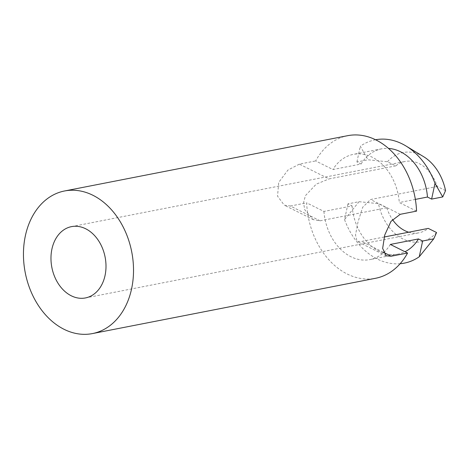 <?xml version="1.0" encoding="UTF-8"?>
<svg xmlns="http://www.w3.org/2000/svg" width="469" height="469" viewBox="0 0 469 469"><rect width="100%" height="100%" fill="white"/><g stroke="black" fill="none" stroke-linecap="round" stroke-linejoin="round"><path stroke-width="0.35" stroke-dasharray="2.35 1.76" d="M445.55 190.625L437.243 186.498A36.33 27.126 -101.1 0 0 405.052 161.483A36.33 27.126 -101.1 0 0 395.772 165.879L387.464 161.746L368.03 159.788L356.921 161.957L361.071 164.021L332.908 169.52L315.643 160.937A72.654 54.246 -101.1 0 1 347.687 135.676M416.566 211.12L399.307 202.538A48.635 36.312 78.9 0 0 353.339 154.371A48.635 36.312 78.9 0 0 332.908 169.52M347.939 203.863L344.563 219.603L359.049 201.688L347.939 203.863L352.084 205.926L323.921 211.425L306.662 202.843A72.654 54.246 -101.1 0 0 347.242 274.031A72.654 54.246 -101.1 0 0 375.54 278.287M323.921 211.425A48.635 36.312 -101.1 0 0 369.889 259.597A48.635 36.312 -101.1 0 0 390.325 244.443M408.728 232.214A36.33 27.126 -101.1 0 0 418.981 232.794A36.33 27.126 -101.1 0 0 428.256 228.397M384.193 237.009L361.552 241.429L357.003 241.377L355.514 234.957L358.064 221.749L362.689 207.263L370.533 199.524L437.243 186.498M395.772 165.879L329.068 178.906L299.339 164.127L315.643 160.937M359.049 201.688L378.483 203.652L386.79 207.779L320.081 220.811L313.368 219.668L304.721 209.737L303.566 202.731L305.419 195.643L316.217 184.153L329.068 178.906M386.79 207.779A36.33 27.126 -101.1 0 0 392.447 219.48M320.081 220.811L290.358 206.026L284.273 205.164L277.542 196.177L278.733 182.359L287.896 170.1L299.339 164.127M290.358 206.026L306.662 202.843M356.921 161.957L360.298 146.211M361.071 164.021A48.635 36.312 78.9 0 1 381.502 148.866A48.635 36.312 78.9 0 1 388.531 148.421M375.622 139.756A68.925 51.461 -101.1 0 0 360.292 146.199L368.03 159.788M387.464 161.746A46.097 34.419 78.9 0 1 423.507 156.617M344.551 219.609A68.925 51.461 -101.1 0 0 400.139 263.719M352.084 205.926A48.635 36.312 -101.1 0 0 398.058 254.092A48.635 36.312 -101.1 0 0 404.993 251.736M436.569 232.53A46.097 34.419 78.9 0 1 378.483 203.652M415.364 199.401L399.307 202.538M400.262 214.304L370.533 199.524M383.249 252.216L361.552 241.429M85.446 297.938L418.981 232.794M71.517 226.627L405.052 161.483M405.867 145.923L406.459 146.281M381.502 148.866L353.339 154.371M398.058 254.092L369.889 259.597M386.128 255.822L357.02 241.347M313.38 219.65L284.273 205.176"/><path stroke-width="0.7" d="M92.411 333.588L375.54 278.287A72.654 54.246 -101.1 0 0 407.584 253.026L391.281 256.209L386.134 255.816L382.645 248.418L384.738 235.028L390.994 221.362L400.262 214.304L416.566 211.12A72.654 54.246 -101.1 0 0 347.687 135.676L64.552 190.977A72.654 54.246 -101.1 0 0 23.45 253.999A72.654 54.246 -101.1 0 0 64.106 329.332A72.654 54.246 -101.1 0 0 92.411 333.588A72.654 54.246 -101.1 0 0 131.725 251.882A72.654 54.246 -101.1 0 0 64.552 190.977M407.584 253.026L390.325 244.443L418.489 238.944L422.639 241.007L419.263 256.748L433.755 238.832L436.569 232.53L428.256 228.397L384.193 237.009M71.294 295.804A36.33 27.126 -101.1 0 0 85.446 297.938A36.33 27.126 -101.1 0 0 105.103 257.082A36.33 27.126 -101.1 0 0 71.517 226.627A36.33 27.126 -101.1 0 0 50.969 258.138A36.33 27.126 -101.1 0 0 71.294 295.804M392.447 219.48A36.33 27.126 -101.1 0 0 404.829 230.66A36.33 27.126 -101.1 0 0 408.728 232.214M388.531 148.421A48.635 36.312 78.9 0 1 427.47 197.039L431.621 199.102L434.998 183.356A68.925 51.461 -101.1 0 0 405.873 145.923A68.925 51.461 -101.1 0 0 375.622 139.756M406.459 146.281L423.507 156.617A46.097 34.419 78.9 0 1 445.55 190.625L442.736 196.933L434.998 183.367M400.139 263.719A68.925 51.461 -101.1 0 0 419.268 256.76M404.993 251.736A48.635 36.312 -101.1 0 0 418.489 238.944M442.736 196.933L431.621 199.102M427.47 197.039L415.364 199.401M433.755 238.832L422.639 241.007M391.281 256.209L383.249 252.216"/></g></svg>
